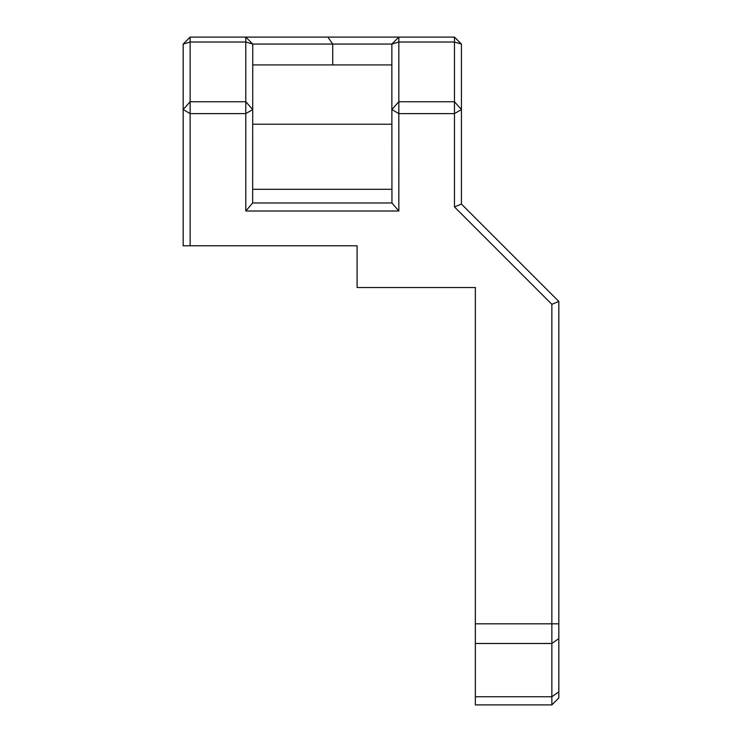 <?xml version="1.0" encoding="UTF-8"?>
<svg xmlns="http://www.w3.org/2000/svg" width="742" height="742" viewBox="0 0 742 742"><rect width="100%" height="100%" fill="white"/><g stroke="black" fill="none" stroke-linecap="round" stroke-linejoin="round"><path stroke-width="1.11" d="M252.66 202.974L245.787 211.006L398.825 211.006L391.952 202.974L252.66 202.974L252.744 44.056L391.869 44.056L398.825 37.1L398.825 42.016L391.869 44.056L391.869 109.547L398.825 101.747L398.825 113.619L454.475 113.619L454.475 101.747L461.431 109.547L454.475 113.619L454.475 206.935L551.862 304.322L551.862 704.9L558.819 697.944L558.819 301.438L461.431 204.05L461.431 44.056L454.475 42.016L454.475 37.1L461.431 44.056M398.825 211.006L398.825 113.619L391.869 109.547L391.952 202.974M183.181 44.056L190.137 37.1L190.137 42.016L183.181 44.056L183.181 245.787L190.137 245.787L190.137 113.619L183.181 109.547L190.137 101.747L190.137 113.619L245.787 113.619L245.787 101.747L252.744 109.547L245.787 113.619L245.787 211.006M391.869 64.925L252.744 64.925M454.475 101.747L398.825 101.747L398.825 42.016L454.475 42.016L454.475 101.747M190.137 101.747L190.137 42.016L245.787 42.016L245.787 37.1L252.744 44.056L245.787 42.016L245.787 101.747L190.137 101.747M454.475 37.1L190.137 37.1M454.475 206.935L461.431 204.05M551.862 304.322L558.819 301.438M190.137 245.787L357.087 245.787L357.087 287.525L475.344 287.525L475.344 623.809L558.819 623.809M551.862 704.9L475.344 704.9L475.344 623.809M332.722 64.925L332.722 44.056L327.899 37.1M558.819 691.832L551.862 696.747L475.344 696.747M558.819 638.565L551.862 643.49L475.344 643.49M391.869 124.22L252.744 124.22M391.869 189.303L252.744 189.303"/></g></svg>
